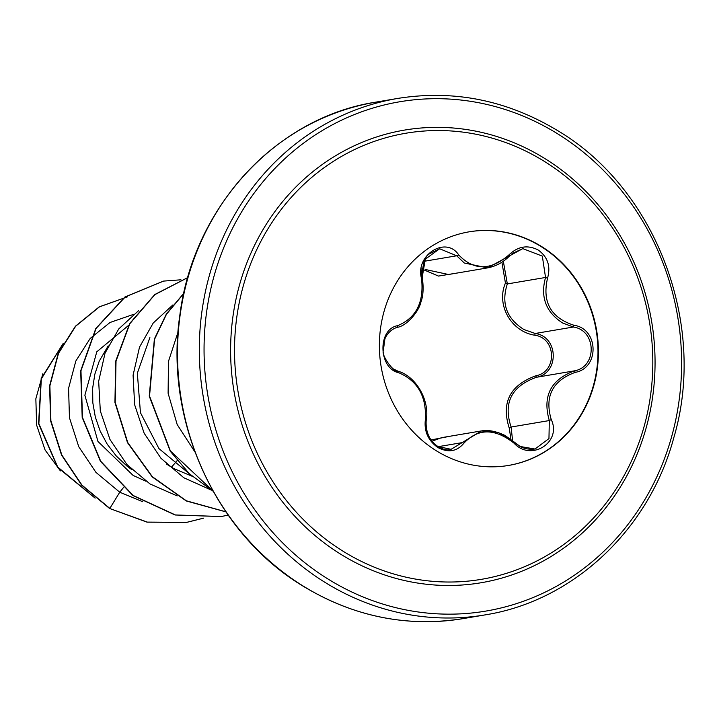 <?xml version="1.0" encoding="UTF-8"?>
<svg xmlns="http://www.w3.org/2000/svg" width="717" height="717" viewBox="0 0 717 717"><rect width="100%" height="100%" fill="white"/><g stroke="black" fill="none" stroke-linecap="round" stroke-linejoin="round"><path stroke-width="1.08" d="M468.909 231.86A118.457 109.253 -99.6 0 1 540.475 246.191A118.457 109.253 -99.6 0 1 596.669 370.124A118.457 109.253 -99.6 0 1 508.452 465.458M436.895 451.127A118.457 109.253 -99.6 0 1 380.718 327.077A118.457 109.253 -99.6 0 1 469.124 231.824A118.457 109.253 -99.6 0 1 540.905 246.119A118.457 109.253 -99.6 0 1 597.082 370.169A118.457 109.253 -99.6 0 1 508.667 465.423A118.457 109.253 -99.6 0 1 436.895 451.127M514.116 443.249C494.793 428.103 477.997 428.139 463.738 443.375C456.89 451.531 448.277 452.92 437.908 447.56C428.246 440.659 424.061 431.437 425.333 419.884C426.705 396.707 417.886 381.005 398.858 372.786C378.388 368.556 377.348 329.282 397.585 325.67C416.174 318.007 424.15 302.278 421.515 278.501C414.946 255.153 445.938 235.49 458.683 254.876C473.829 270.775 490.634 270.739 509.106 254.759C518.015 246.254 527.694 244.658 538.144 249.982C547.734 256.883 550.871 266.285 547.537 278.205C542.034 302.081 550.853 317.765 573.976 325.258C598.713 328.789 599.699 368.072 575.213 372.374C552.431 380.709 544.445 396.447 551.256 419.588C562.11 442.21 531.127 461.909 514.116 443.249L514.833 442.506L520.201 446.494L534.963 449.03L548.962 438.589L549.312 420.556C542.312 396.214 550.728 379.643 574.541 370.832C597.378 366.799 596.454 330.286 573.394 327.015L562.585 322.982C545.879 312.119 540.197 296.955 545.538 277.47L542.321 256.112L522.801 248.62L512.019 253.603M509.106 254.759L509.859 255.673L487.578 267.889L464.302 263.014L456.693 255.781L439.655 248.772L425.306 259.16L422.125 277.757A1.81 0.484 -11.6 0 1 422.313 277.918C421.157 277.192 422.34 256.892 422.313 277.918A1.81 0.484 -11.6 0 1 421.515 278.501M510.916 439.198L509.258 428.121C501.075 402.703 509.93 385.262 535.814 375.78C557.387 372.051 556.464 338.003 534.757 335.224C510.988 331.523 496.039 304.797 505.44 283.072L507.331 283.932C501.022 303.354 506.552 318.554 523.921 329.524L535.187 333.486C558.561 336.524 559.565 373.297 536.334 377.303C511.49 386.275 503.083 402.846 511.104 427.027L512.574 440.498M437.854 446.521L451.083 449.317L481.421 430.935L498.862 432.772L514.77 442.568M393.024 368.753L398.114 371.254A1.81 1.022 -73.4 0 1 398.293 371.281C394.09 373.19 381.211 355.408 383.326 350.676L384.832 339.347C385.011 337.653 388.99 329.963 396.967 327.427A1.81 1.067 74.8 0 1 396.922 327.436M457.742 272.935L438.472 276.072L422.017 269.072M542.975 160.527A226.222 208.638 -99.6 0 1 627.733 468.73A226.222 208.638 -99.6 0 1 344.357 552.027A226.222 208.638 -99.6 0 1 259.599 243.834A226.222 208.638 -99.6 0 1 542.975 160.527M128.666 325.312L96.786 351.805L84.875 395.246L97.96 441.475L133.156 475.452L145.793 481.17M166.452 464.033L173.792 468.577L192.102 476.231M108.195 345.845L99.242 361.126L94.823 374.247L92.645 388.247L92.807 402.676L95.334 417.106L100.174 431.087L107.218 444.19L116.279 456.003L127.097 466.184L132.053 469.85M60.398 470.881L45.09 449.989L36.63 425.109L35.85 398.777L42.85 373.727M171.462 467.242L177.153 460.601M123.396 487.65L119.748 492.221L95.935 472.36L78.745 446.709L69.459 417.778L68.572 388.318L75.814 361.054L90.181 338.451L110.042 322.48L133.281 314.467M142.755 501.73L119.748 492.221L109.826 508.407L81.953 485.122L61.796 454.937L50.889 420.762L49.885 385.809L58.534 353.302L75.697 326.181L99.484 306.831L127.447 296.865L99.197 306.876L75.41 326.235L58.247 353.356L49.598 385.863L50.602 420.816L61.51 454.99L81.666 485.167L109.54 508.452L147.012 522.146L186.465 522.415L203.44 518.167M94.608 497.706L57.683 466.991L38.861 423.648L41.335 378.899L62.944 343.864M186.465 522.415L147.299 522.101L109.54 508.452M95.137 498.136L57.665 467.403L38.575 423.702L41.165 378.576L63.195 343.425M189.915 474.26L158.932 448.582L140.442 412.687L137.341 373.198L149.88 337.573M138.515 310.721L118.771 328.915L105.049 353.131L98.668 381.274L100.308 410.922L109.97 439.503L126.963 464.562L149.97 483.93L177.171 495.913M172.914 304.895L153.223 323.017L139.51 347.136L133.084 375.179L134.635 404.729L144.162 433.256L160.984 458.315L183.821 477.755L210.861 489.89M178.049 332.079L168.468 361.386L168.11 393.266L177.171 424.518L194.934 451.988M186.752 522.361L203.592 518.167M180.944 279.8L163.593 281.091L125.224 296.928L96.096 328.431L80.967 370.761L82.473 417.419L100.703 461.237L133.219 495.51L175.387 514.949L221.132 516.545L228.149 515.129M187.764 277.604L154.863 294.651L129.876 323.645L116.029 361.063L115.213 402.362L127.751 442.55L152.38 476.742L186.357 500.807L225.837 511.795M183.731 293.567L166.496 314.198L154.594 339.177L149.539 396.08L170.368 450.93L212.859 490.849M163.449 281.118L124.937 296.972L95.809 328.485L80.68 370.814L82.186 417.464L100.416 461.291L132.932 495.555L175.1 514.994L220.988 516.572M187.773 277.569L154.764 294.553L129.669 323.555L115.751 361.027L114.926 402.416L127.509 442.676L152.219 476.922L186.303 500.968L225.891 511.875M183.794 293.298L166.407 313.938L154.379 338.989L149.253 396.142L170.234 451.208L189.396 473.785L213.039 491.154M505.44 283.072L501.909 262.234M430.98 439.969L450.007 436.241M441.573 437.675L431.939 441.215M509.258 428.121L511.104 427.027L549.312 420.556L551.256 419.588M535.814 375.78L536.334 377.303L574.541 370.832L575.213 372.374M534.757 335.224L535.187 333.486L573.394 327.015L573.976 325.258M503.325 261.257L507.331 283.932L545.538 277.47L547.537 278.205M425.638 269.556L448.501 274.503L487.578 267.889M398.858 372.786A1.81 1.022 -73.4 0 0 398.293 371.281C415.896 376.434 430.048 400.176 426.167 420.619A1.81 0.681 9 0 1 425.988 420.852M397.585 325.67A1.81 1.067 74.8 0 1 396.967 327.427C407.597 325.912 419.302 310.156 420.745 302.583C423.236 296.193 423.756 287.974 422.313 277.918C422.304 264.062 424.849 255.951 429.958 253.567L439.826 248.745M425.333 419.884A1.81 0.681 9 0 1 426.167 420.619C424.778 445.409 446.091 452.086 451.083 449.317M463.738 443.375A1.81 0.923 -143.6 0 0 461.712 442.694L438.221 446.673M424.294 261.266L456.693 255.781A1.81 0.771 -37.2 0 0 458.683 254.876M342.063 555.048A229.548 211.712 -99.6 0 1 256.059 242.319A229.548 211.712 -99.6 0 1 543.603 157.785A229.548 211.712 -99.6 0 1 629.607 470.522A229.548 211.712 -99.6 0 1 342.063 555.048M556.213 132.932A258.281 238.205 -99.6 0 1 652.981 484.8A258.281 238.205 -99.6 0 1 329.453 579.91A258.281 238.205 -99.6 0 1 232.684 228.042A258.281 238.205 -99.6 0 1 556.213 132.932M463.352 618.574L485.158 614.881A261.902 241.548 -99.6 0 1 326.477 583.279A261.902 241.548 -99.6 0 1 202.275 309.018A261.902 241.548 -99.6 0 1 397.738 98.426L375.932 102.119A261.902 241.548 80.4 0 0 180.469 312.711A261.902 241.548 80.4 0 0 304.671 586.972A261.902 241.548 80.4 0 0 463.352 618.574C407.579 627.456 354.583 616.907 304.375 586.927C216.471 534.972 163.987 421.121 179.788 315.695C193.124 207.33 276.296 117.355 375.932 102.119M485.158 614.881C573 601.034 649.118 529.944 673.81 437.684C707.625 324.039 655.652 187.89 556.724 130.073C506.516 100.093 453.52 89.544 397.738 98.426M441.815 437.621L480.838 431.016M534.954 449.03L534.954 449.03C526.878 449.918 520.166 447.74 514.833 442.506L504.965 435.434C491.136 428.847 483.025 430.648 481.439 430.944L481.439 430.944M487.954 267.791L487.963 267.791C496.254 266.168 503.558 262.126 509.859 255.673L522.801 248.62"/></g></svg>
